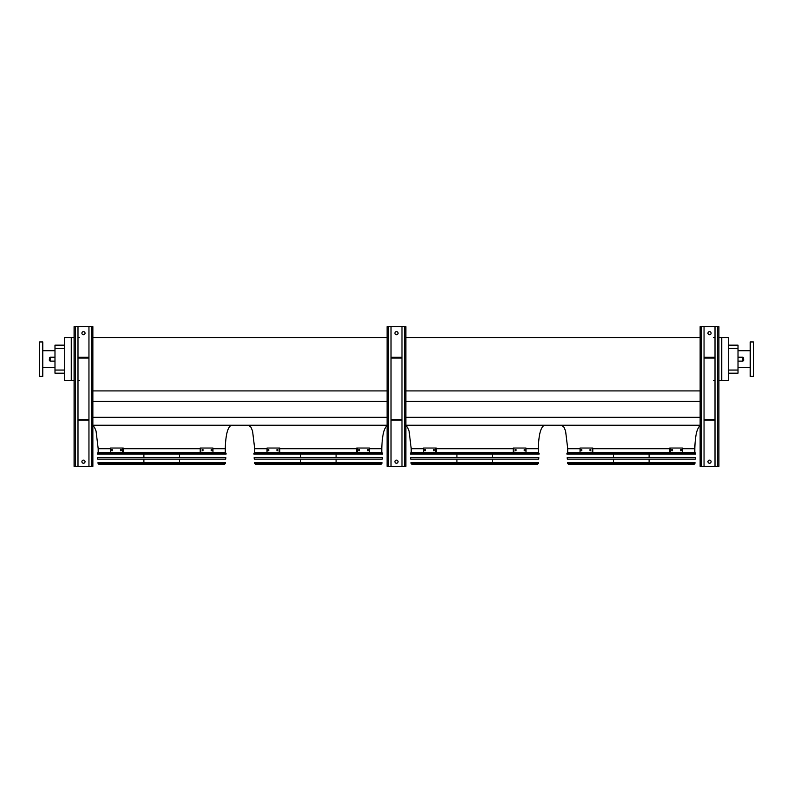 <?xml version="1.0" encoding="UTF-8"?>
<svg xmlns="http://www.w3.org/2000/svg" width="793" height="793" viewBox="0 0 793 793"><rect width="100%" height="100%" fill="white"/><g stroke="black" fill="none" stroke-linecap="round" stroke-linejoin="round"><path stroke-width="1.19" d="M728.311 345.163L738.015 345.163L738.015 373.176L728.311 373.176M110.514 448.699L98.183 448.699L98.183 452.615L225.271 452.615L225.271 448.699C225.668 434.534 227.76 426.713 231.536 425.217M267.023 448.699L254.702 448.699L254.702 452.615L381.79 452.615L381.79 448.699C382.186 434.534 384.268 426.713 388.045 425.217M423.541 448.699L411.21 448.699L411.21 452.615L538.298 452.615L538.298 448.699C538.695 434.534 540.786 426.713 544.563 425.217M721.739 337.57L721.739 380.69L728.311 380.69L728.311 337.57L718.914 337.57M92.86 425.217L387.113 425.217M405.887 425.217L700.14 425.217M92.86 417.316L387.113 417.316M405.887 417.316L700.14 417.316M92.86 401.407L387.113 401.407M405.887 401.407L700.14 401.407M92.86 390.919L387.113 390.919M405.887 390.919L700.14 390.919M92.86 337.57L387.113 337.57M405.887 337.57L700.14 337.57M715.008 337.57L713.442 337.57M71.261 337.57L64.689 337.57L64.689 380.69L71.261 380.69L71.261 337.57L74.086 337.57M79.558 337.57L77.992 337.57M580.05 448.699L567.729 448.699L567.729 452.615L694.817 452.615L694.817 448.699C695.213 434.534 697.295 426.713 701.071 425.217M721.739 380.69L718.914 380.69M715.008 380.69L713.442 380.69M79.558 380.69L77.992 380.69M74.086 380.69L71.261 380.69M64.689 348.296L54.985 348.296L54.985 345.163L64.689 345.163M64.689 373.176L54.985 373.176L54.985 370.053L64.689 370.053M54.985 348.296L54.985 370.053M750.218 367.625L738.015 367.625M753.35 376.388L753.35 341.952L750.218 341.952L750.218 376.388L753.35 376.388M39.65 359.17L39.65 376.388L42.782 376.388L42.782 341.952L39.65 341.952L39.65 359.17M743.646 359.17L743.646 360.349L743.646 359.17M49.354 359.17L49.354 360.349L49.354 359.17M717.665 326.617L717.665 466.383L718.914 466.383L718.914 326.617L704.045 326.617L704.045 466.383L700.14 466.383L700.14 326.617L701.389 326.617L701.389 466.383M707.961 333.189A1.566 1.566 0 0 1 709.527 331.623A1.566 1.566 0 0 1 711.093 333.189A1.566 1.566 0 0 1 709.527 334.755A1.566 1.566 0 0 1 707.961 333.189M715.008 326.617L715.008 466.383L704.045 466.383M707.961 461.685A1.566 1.566 0 0 1 709.527 460.118A1.566 1.566 0 0 1 711.093 461.685A1.566 1.566 0 0 1 709.527 463.251A1.566 1.566 0 0 1 707.961 461.685M704.045 326.617L701.389 326.617M717.665 466.383L715.008 466.383M715.008 357.296L704.045 357.296M715.008 358.079L704.045 358.079M715.008 420.211L704.045 420.211M715.008 419.428L704.045 419.428M404.638 326.617L404.638 466.383L405.887 466.383L405.887 326.617L391.018 326.617L391.018 466.383L387.113 466.383L387.113 326.617L388.362 326.617L388.362 466.383M394.934 333.189A1.566 1.566 0 0 1 396.5 331.623A1.566 1.566 0 0 1 398.066 333.189A1.566 1.566 0 0 1 396.5 334.755A1.566 1.566 0 0 1 394.934 333.189M401.982 326.617L401.982 466.383L391.018 466.383M394.934 461.685A1.566 1.566 0 0 1 396.5 460.118A1.566 1.566 0 0 1 398.066 461.685A1.566 1.566 0 0 1 396.5 463.251A1.566 1.566 0 0 1 394.934 461.685M391.018 326.617L388.362 326.617M404.638 466.383L401.982 466.383M401.982 357.296L391.018 357.296M401.982 358.079L391.018 358.079M401.982 420.211L391.018 420.211M401.982 419.428L391.018 419.428M91.611 326.617L91.611 466.383L92.86 466.383L92.86 326.617L77.992 326.617L77.992 466.383L74.086 466.383L74.086 326.617L75.335 326.617L75.335 466.383M81.907 333.189A1.566 1.566 0 0 1 83.473 331.623A1.566 1.566 0 0 1 85.039 333.189A1.566 1.566 0 0 1 83.473 334.755A1.566 1.566 0 0 1 81.907 333.189M88.955 326.617L88.955 466.383L77.992 466.383M81.907 461.685A1.566 1.566 0 0 1 83.473 460.118A1.566 1.566 0 0 1 85.039 461.685A1.566 1.566 0 0 1 83.473 463.251A1.566 1.566 0 0 1 81.907 461.685M77.992 326.617L75.335 326.617M91.611 466.383L88.955 466.383M88.955 357.296L77.992 357.296M88.955 358.079L77.992 358.079M88.955 420.211L77.992 420.211M88.955 419.428L77.992 419.428M566.906 453.279L566.975 454.171L695.57 454.171L695.63 453.279L566.906 453.279L567.53 452.615L695.005 452.615L695.63 453.279M649.11 454.171L649.11 457.581M649.11 459.147L649.11 462.547M649.11 464.113L649.11 464.658L613.425 464.658L613.425 464.113M581.814 450.811L581.219 450.811L581.219 449.562L581.814 449.562L581.814 450.811M590.735 450.811L590.012 450.811L590.012 449.562L590.735 449.562L590.735 450.811M592.222 448.035L580.05 448.035L580.05 452.337L592.222 452.337L592.222 448.035L592.787 448.035L592.787 452.337L592.222 452.337M581.775 449.562L581.775 450.811M590.567 449.562L590.567 450.811M672.533 450.811L671.8 450.811L671.8 449.562L672.533 449.562L672.533 450.811M681.316 450.811L680.721 450.811L680.721 449.562L681.316 449.562L681.316 450.811M670.313 452.337L682.486 452.337L682.486 448.035L669.758 448.035L669.758 452.337L670.313 452.337L670.313 448.035M671.978 450.811L671.978 449.562M680.761 450.811L680.761 449.562M567.203 457.581L695.332 457.581L695.233 459.147L567.312 459.147L567.203 457.581M567.54 462.547L694.995 462.547L694.311 464.113L568.234 464.113L567.54 462.547M568.591 464.113L693.954 464.113M410.397 453.279L410.457 454.171L539.052 454.171L539.121 453.279L410.397 453.279L411.022 452.615L538.497 452.615L539.121 453.279M492.602 454.171L492.602 457.581M492.602 459.147L492.602 462.547M492.602 464.113L492.602 464.658L456.917 464.658L456.917 464.113M425.306 450.811L424.701 450.811L424.701 449.562L425.306 449.562L425.306 450.811M434.227 450.811L433.493 450.811L433.493 449.562L434.227 449.562L434.227 450.811M435.714 448.035L423.541 448.035L423.541 452.337L435.714 452.337L435.714 448.035L436.269 448.035L436.269 452.337L435.714 452.337M425.266 449.562L425.266 450.811M434.049 449.562L434.049 450.811M516.015 450.811L515.291 450.811L515.291 449.562L516.015 449.562L516.015 450.811M524.807 450.811L524.213 450.811L524.213 449.562L524.807 449.562L524.807 450.811M513.805 452.337L525.977 452.337L525.977 448.035L513.24 448.035L513.24 452.337L513.805 452.337L513.805 448.035M515.46 450.811L515.46 449.562M524.252 450.811L524.252 449.562M410.685 457.581L538.824 457.581L538.715 459.147L410.794 459.147L410.685 457.581M411.032 462.547L538.487 462.547L537.793 464.113L411.716 464.113L411.032 462.547M412.073 464.113L537.436 464.113M253.879 453.279L253.948 454.171L382.543 454.171L382.603 453.279L253.879 453.279L254.503 452.615L381.978 452.615L382.603 453.279M336.083 454.171L336.083 457.581M336.083 459.147L336.083 462.547M336.083 464.113L336.083 464.658L300.398 464.658L300.398 464.113M268.787 450.811L268.193 450.811L268.193 449.562L268.787 449.562L268.787 450.811M277.709 450.811L276.985 450.811L276.985 449.562L277.709 449.562L277.709 450.811M279.195 448.035L267.023 448.035L267.023 452.337L279.195 452.337L279.195 448.035L279.76 448.035L279.76 452.337L279.195 452.337M268.748 449.562L268.748 450.811M277.54 449.562L277.54 450.811M359.507 450.811L358.773 450.811L358.773 449.562L359.507 449.562L359.507 450.811M368.299 450.811L367.694 450.811L367.694 449.562L368.299 449.562L368.299 450.811M357.286 452.337L369.459 452.337L369.459 448.035L356.731 448.035L356.731 452.337L357.286 452.337L357.286 448.035M358.951 450.811L358.951 449.562M367.734 450.811L367.734 449.562M254.176 457.581L382.315 457.581L382.206 459.147L254.285 459.147L254.176 457.581M254.513 462.547L381.968 462.547L381.284 464.113L255.207 464.113L254.513 462.547M255.564 464.113L380.927 464.113M97.37 453.279L97.43 454.171L226.025 454.171L226.094 453.279L97.37 453.279L97.995 452.615L225.47 452.615L226.094 453.279M179.575 454.171L179.575 457.581M179.575 459.147L179.575 462.547M179.575 464.113L179.575 464.658L143.89 464.658L143.89 464.113M112.279 450.811L111.684 450.811L111.684 449.562L112.279 449.562L112.279 450.811L112.239 449.562M121.2 450.811L120.467 450.811L120.467 449.562L121.2 449.562L121.2 450.811M122.687 448.035L110.514 448.035L110.514 452.337L122.687 452.337L122.687 448.035L123.242 448.035L123.242 452.337L122.687 452.337M121.022 449.562L121.022 450.811M202.988 450.811L202.265 450.811L202.265 449.562L202.988 449.562L202.988 450.811M211.781 450.811L211.186 450.811L211.186 449.562L211.781 449.562L211.781 450.811M200.778 452.337L212.95 452.337L212.95 448.035L200.213 448.035L200.213 452.337L200.778 452.337L200.778 448.035M202.433 450.811L202.433 449.562M211.225 450.811L211.225 449.562M97.668 457.581L225.797 457.581L225.688 459.147L97.767 459.147L97.668 457.581M98.005 462.547L225.46 462.547L224.766 464.113L98.689 464.113L98.005 462.547M99.046 464.113L224.409 464.113M225.271 448.699L212.95 448.699M200.213 448.699L123.242 448.699M381.79 448.699L369.459 448.699M356.731 448.699L279.76 448.699M538.298 448.699L525.977 448.699M513.24 448.699L436.269 448.699M694.817 448.699L682.486 448.699M669.758 448.699L592.787 448.699M738.015 348.296L728.311 348.296M728.311 370.053L738.015 370.053M738.015 361.132L742.863 361.132L742.863 357.217L738.015 357.217M54.985 357.217L50.137 357.217L50.137 361.132L54.985 361.132M567.61 463.528L694.936 463.528M411.091 463.528L538.417 463.528M254.583 463.528L381.909 463.528M98.064 463.528L225.39 463.528M98.183 448.699L96.052 431.035L94.456 427.229L91.929 425.217M254.702 448.699L252.561 431.035L250.975 427.229L248.437 425.217M411.21 448.699L409.079 431.035L407.483 427.229L404.955 425.217M567.729 448.699L565.587 431.035L564.001 427.229L561.464 425.217M750.218 350.724L738.015 350.724M42.782 367.625L54.985 367.625M42.782 350.724L54.985 350.724M50.137 361.132L49.354 360.349M50.137 357.217L49.354 358M742.863 357.217L743.646 358M742.863 361.132L743.646 360.349M613.425 454.171L613.425 457.581M613.425 459.147L613.425 462.547M456.917 454.171L456.917 457.581M456.917 459.147L456.917 462.547M300.398 454.171L300.398 457.581M300.398 459.147L300.398 462.547M143.89 454.171L143.89 457.581M143.89 459.147L143.89 462.547"/></g></svg>
